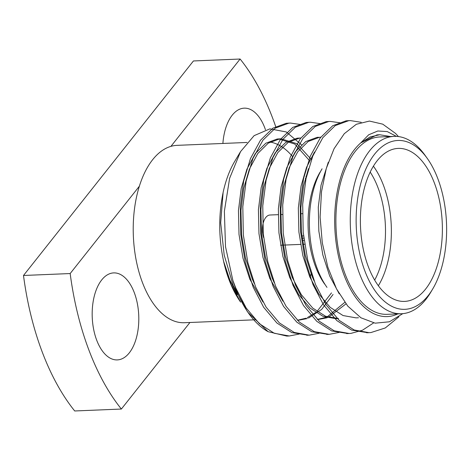 <?xml version="1.0" encoding="UTF-8"?>
<svg xmlns="http://www.w3.org/2000/svg" width="470" height="470" viewBox="0 0 470 470"><rect width="100%" height="100%" fill="white"/><g stroke="black" fill="none" stroke-linecap="round" stroke-linejoin="round"><path stroke-width="0.7" d="M394.119 136.371L379.748 136.964A88.76 47.429 87.6 0 0 336.032 227.609A88.76 47.429 87.6 0 0 387.092 314.33L401.462 313.737A88.76 47.429 -92.4 0 1 359.45 273.452A88.76 47.429 -92.4 0 1 354.597 183.635A88.76 47.429 -92.4 0 1 394.119 136.371A88.76 47.429 -92.4 0 1 424.904 155.1L427.201 158.302A84.506 45.155 87.6 0 0 368.985 162.702A84.506 45.155 87.6 0 0 364.879 270.984A84.506 45.155 87.6 0 0 432.612 289.144A84.506 45.155 87.6 0 0 427.201 158.302M397.879 313.884A91.033 48.645 87.6 0 1 338.412 255.892A91.033 48.645 87.6 0 1 360.607 143.027L369.984 136.987L379.66 134.731L390.453 136.523M367.851 332.707L351.666 330.099L336.784 320.552L323.519 304.795L313.032 284.65L305.195 260.116L300.7 232.415L300.195 204.315L303.532 178.659L310.3 156.169L320.329 137.798L332.731 125.713L346.143 120.808L349.081 120.661M347.894 333.53L331.638 330.898L316.786 321.339L303.544 305.594L293.074 285.472L285.237 260.938L280.743 233.238L280.238 205.143L283.575 179.481L290.343 156.998L300.371 138.627L312.773 126.542L326.186 121.636L329.123 121.489M327.931 334.358L311.71 331.732L296.846 322.185L283.592 306.434L273.117 286.3L265.28 261.767L260.779 234.066L260.274 205.966L263.617 180.31L270.379 157.82L280.414 139.455L292.816 127.364L306.223 122.459L309.166 122.317M307.973 335.18L291.8 332.578L276.918 323.037L263.647 307.28L253.16 287.123L245.322 262.589L240.822 234.894L240.317 206.794L243.654 181.138L250.422 158.649L260.451 140.277L272.858 128.192L286.265 123.287L289.203 123.14M288.016 336.009L286.776 336.079L268.082 331.679A106.343 56.823 87.6 0 1 248.906 313.684A106.343 56.823 87.6 0 1 232.873 280.431L225.5 246.662L224.372 211.283L229.613 178.318L240.558 151.604L254.123 135.648L269.903 128.856L286.283 131.958L301.546 144.807M402.796 313.649L389.413 321.786L375.166 323.172L360.954 317.808L347.771 306.099L336.502 288.85L327.866 267.242L322.279 242.737L320.105 217.023L321.492 191.748L326.274 168.513L334.053 148.732L344.281 133.686L356.307 124.286L369.444 121.066L382.756 124.162L395.405 133.327A106.343 56.823 -92.4 0 1 398.396 136.553M398.924 316.774L385.294 327.948L370.971 332.548L369.091 332.678L354.104 329.969L339.246 320.417L325.998 304.672L315.529 284.544L307.691 260.01L303.191 232.309L302.686 204.209L306.023 178.553L312.791 156.064L322.82 137.698L335.228 125.613L348.634 120.708L350.297 120.584L361.224 122.312M373.609 322.913L362.44 330.24L351.014 333.371L349.204 333.5L334.199 330.821L319.324 321.274L306.058 305.518L295.571 285.372L287.734 260.838L283.234 233.138L282.728 205.037L286.066 179.381L292.834 156.892L302.862 138.521L315.264 126.436L328.677 121.53L330.298 121.413L340.415 122.846M339.093 332.425L329.223 334.323L314.224 331.638L299.355 322.091L286.095 306.34L275.614 286.195L267.777 261.661L263.276 233.96L262.771 205.866L266.108 180.204L272.876 157.72L282.905 139.349L295.307 127.264L308.72 122.359L310.417 122.235L320.458 123.669M319.136 333.254L309.201 335.157L294.214 332.443L279.362 322.89L266.12 307.145L255.657 287.023L247.819 262.489L243.319 234.788L242.814 206.688L246.151 181.032L252.919 158.543L262.947 140.178L275.35 128.087L288.762 123.181L290.46 123.058L300.5 124.497M299.179 334.076L289.291 335.98L274.298 333.283L259.428 323.736L246.174 307.985L235.699 287.846L232.873 280.431M305.829 179.511A88.76 47.429 87.6 0 0 305.365 178.383M292.346 156.287A88.76 47.429 87.6 0 0 270.056 142.046M310.053 277.558A88.76 47.429 87.6 0 0 311.334 273.052M248.906 313.684L247.055 311.093L233.232 285.578L224.19 255.069L220.689 222.786L223.109 192.447A91.033 48.645 -92.4 0 1 234.824 161.204L240.558 151.604M305.964 176.238A91.033 48.645 -92.4 0 1 306.334 177.12M312.103 275.373A91.033 48.645 -92.4 0 1 311.933 275.984M223.726 261.878L231.046 284.491L240.652 302.151A91.033 48.645 -92.4 0 1 223.726 261.878L223.638 261.396C218.656 238.272 218.45 215.454 223.021 192.953M248.048 312.456L268.082 331.679M360.607 143.027L368.686 134.79L377.833 130.995L387.257 131.577L396.422 136.382M276.049 127.646A212.687 113.652 87.6 0 0 240.117 59.026L170.927 146.364A88.76 47.429 87.6 0 0 139.361 186.214A88.76 47.429 87.6 0 0 140.648 277.476A88.76 47.429 87.6 0 0 184.41 322.72L253.794 319.847M139.361 186.214L70.171 273.546A212.687 113.652 87.6 0 0 121.372 409.041L189.939 322.49M101.708 279.938A43.54 23.265 87.6 0 0 93.624 329.247A43.54 23.265 87.6 0 0 117.288 359.908A43.54 23.265 87.6 0 0 138.738 315.44A43.54 23.265 87.6 0 0 113.693 272.9A43.54 23.265 87.6 0 0 101.708 279.938M70.171 273.546L23.5 275.479L193.44 60.959L240.117 59.026M23.5 275.479A212.687 113.652 87.6 0 0 74.701 410.974L121.372 409.041M247.061 142.457L177.072 145.353A88.76 47.429 87.6 0 0 170.927 146.364M265.462 129.744A43.54 23.265 87.6 0 0 244.194 108.159A43.54 23.265 87.6 0 0 232.215 115.197A43.54 23.265 87.6 0 0 222.892 143.456M377.152 160.775A76.569 40.913 87.6 0 0 362.934 247.49A76.569 40.913 87.6 0 0 404.547 301.405A76.569 40.913 87.6 0 0 442.264 223.215A76.569 40.913 87.6 0 0 398.219 148.403A76.569 40.913 87.6 0 0 377.152 160.775M432.612 289.144L430.591 292.528A88.76 47.429 -92.4 0 1 401.462 313.737M314.13 281.007L312.18 276.589L305.359 255.598L301.387 231.904L300.823 207.863L303.567 185.914L308.473 168.677M318.531 137.263L317.097 137.363L305.735 141.558L295.248 151.892L286.794 167.608L281.113 186.843L278.375 208.792L278.933 232.832L282.905 256.526L289.726 277.517L298.797 294.737L310.253 308.203L323.09 316.375L336.032 318.684L338.523 318.578L325.587 316.269L312.75 308.103L301.294 294.631L292.223 277.412L285.402 256.426L281.424 232.726L280.866 208.692L283.61 186.743L289.285 167.502L297.745 151.792L308.232 141.452L319.588 137.263L321.022 137.158M345.979 303.89L328.471 317.279M327.238 317.732L318.566 319.406M274.21 282.658L272.265 278.24L265.444 257.249L261.467 233.555L260.909 209.514L263.652 187.565L269.328 168.331L277.782 152.615L288.269 142.281L299.631 138.086L301.064 137.986L297.14 138.192L285.778 142.387L275.291 152.721L266.837 168.43L261.156 187.671L258.418 209.62L258.976 233.661L262.947 257.354L269.768 278.34L282.922 301.176M333.048 294.484L321.662 309.413L308.508 318.102M307.28 318.56L298.609 320.229M254.252 283.481L252.308 279.062L245.487 258.077L241.51 234.383L240.951 210.343L243.695 188.394L249.37 169.153L257.824 153.443L268.311 143.109L279.674 138.914L281.107 138.809L296.934 143.708L311.422 159.606M234.295 284.309L233.79 283.21M360.843 142.857L376.969 134.89L379.66 134.731M339.223 293.838L329.646 275.867L322.825 254.875L318.848 231.181L318.29 207.141L321.034 185.192L328.266 162.297M358.487 317.755L355.99 317.855L343.053 315.546L330.216 307.38L318.754 293.909L309.689 276.689L302.868 255.704L298.891 232.004L298.333 207.969L301.076 186.02L306.511 167.391L314.553 151.986M344.804 302.345L327.202 316.868M325.974 317.379L317.321 319.43M331.491 292.898L316.98 311.493M315.77 312.485L307.245 317.697M306.017 318.208L297.363 320.252M262.965 302.004L249.811 279.168L242.99 258.177L239.018 234.483L238.454 210.448L241.198 188.499L246.873 169.259L255.333 153.549L265.82 143.209L277.183 139.014L278.61 138.914L294.784 144.043L309.489 160.628M243.002 302.827L240.493 299.496M237.315 294.696L229.854 279.991L223.638 261.396M373.403 166.174A76.569 40.913 -92.4 0 1 378.35 285.742M326.979 287.364A76.569 40.913 -92.4 0 1 322.073 168.812M320.052 172.19A72.315 38.64 87.6 0 0 324.688 284.156M374.661 280.102A72.315 38.64 87.6 0 0 370.196 172.102M302.104 238.225L303.802 238.155M302.404 240.382L304.072 240.317M302.093 238.149L303.796 238.079M303.549 235.917L301.822 235.987M263.641 237.626A15.316 8.184 -92.4 0 1 265.773 217.493A15.316 8.184 -92.4 0 1 269.986 215.013L278.187 214.678M286.771 336.079L289.262 335.98M306.722 335.257L309.225 335.151M326.685 334.429L329.176 334.329M346.649 333.606L349.134 333.5M366.594 332.778L369.097 332.678M287.951 123.163L290.454 123.058M307.909 122.335L310.412 122.235M327.878 121.513L330.363 121.407M347.829 120.684L350.32 120.584M254.117 319.835L255.392 319.782M281.107 138.809L278.61 138.914M280.572 245.228L300.53 244.406M303.027 244.3L304.625 244.236M280.684 214.573L282.447 214.502M300.641 213.744L302.404 213.674"/></g></svg>
